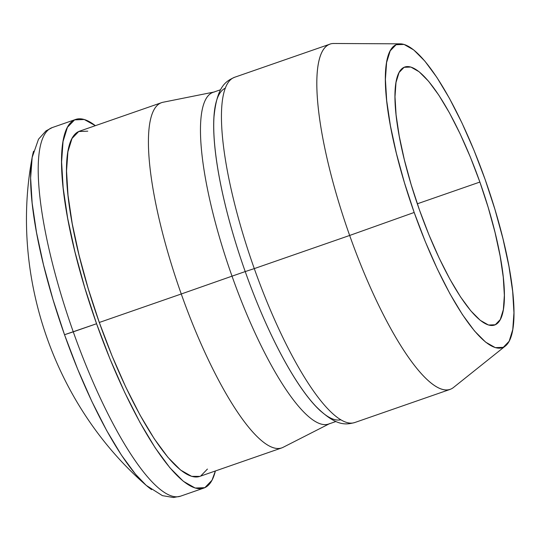 <?xml version="1.0" encoding="UTF-8"?>
<svg xmlns="http://www.w3.org/2000/svg" width="541" height="541" viewBox="0 0 541 541"><rect width="100%" height="100%" fill="white"/><g stroke="black" fill="none" stroke-linecap="round" stroke-linejoin="round"><path stroke-width="0.81" d="M354.916 422.48A182.784 44.321 -109.2 0 1 254.284 268.606L245.222 271.575A175.629 42.59 70.8 0 0 320.698 411.146M180.701 496.111A195.145 47.324 -109.2 0 1 73.265 331.836L64.521 334.723A189.073 45.85 70.8 0 0 151.602 489.619M33.583 151.23A189.073 45.85 70.8 0 0 64.521 334.723L53.018 299.586L43.557 265.063L36.511 232.468L32.149 203.064L30.634 177.975L32.169 157.384C9.731 276.62 54.58 405.669 146.138 485.297L135.561 474.274L121.38 455.042L106.618 430.453L91.848 401.436L77.633 369.111L64.521 334.723L96.569 323.734A195.145 47.324 -109.2 0 1 75.652 119.439A195.145 47.324 -109.2 0 1 95.358 125.674L84.261 119.507L74.59 119.872L67.429 127.297L63.04 141.512L61.6 161.955L63.162 187.849L67.659 218.199L74.935 251.842L84.694 287.474L96.569 323.734L73.265 331.836A195.145 47.324 -109.2 0 1 52.112 127.622M146.273 485.419L162.395 495.63L173.418 497.51L180.471 496.198A195.145 47.324 70.8 0 1 73.265 331.836A195.145 47.324 70.8 0 1 52.342 127.541L45.992 130.888L38.512 139.193L32.169 157.384M479.881 182.06A136.602 33.123 -109.2 0 1 494.521 325.067A136.602 33.123 -109.2 0 1 419.478 210.016L411.167 184.63L404.33 159.69L399.244 136.143L396.086 114.895L394.998 96.765L396.005 82.455L399.075 72.508L404.093 67.307L410.862 67.057L419.119 71.757L428.553 81.238L438.798 95.128L449.463 112.9L460.134 133.864L470.406 157.215L479.881 182.06L488.192 207.44L495.022 232.387L500.114 255.934L503.265 277.181L504.361 295.305L503.353 309.621L500.276 319.569L495.265 324.769L488.496 325.019L480.239 320.319L470.805 310.838L460.56 296.948L449.896 279.176L439.224 258.213L428.952 234.862L419.478 210.016A136.602 33.123 -109.2 0 1 404.83 67.01A136.602 33.123 -109.2 0 1 479.881 182.06L417.321 203.801L479.881 182.06M400.299 43.841L333.858 43.49A182.784 44.321 70.8 0 0 349.662 235.457L414.183 212.464A160.562 38.932 -109.2 0 1 400.299 43.841A160.562 38.932 -109.2 0 1 485.176 179.605A160.562 38.932 -109.2 0 1 505.335 346.051A160.562 38.932 -109.2 0 1 414.183 212.464L349.662 235.457A182.784 44.321 -109.2 0 1 330.064 44.105L234.686 77.248A182.784 44.321 70.8 0 0 254.284 268.606L349.662 235.457L254.284 268.606A182.784 44.321 -109.2 0 1 234.476 77.329M220.62 89.718L213.195 92.295A175.629 42.59 70.8 0 0 232.021 276.16L245.222 271.575A175.629 42.59 -109.2 0 1 225.414 88.109M213.864 92.065L163.098 102.242A182.784 44.321 70.8 0 0 181.262 293.986L232.021 276.16A175.629 42.59 -109.2 0 1 214.567 91.923M199.805 476.391L191.656 476.357L180.606 470.068L167.981 457.382L154.273 438.792L140.004 415.015L125.722 386.964L111.98 355.714L99.301 322.47A182.784 44.321 70.8 0 0 199.724 476.418L281.685 447.934A182.784 44.321 -109.2 0 1 181.262 293.986A182.784 44.321 -109.2 0 1 161.671 102.628L79.71 131.118A182.784 44.321 70.8 0 0 99.301 322.47L181.262 293.986L99.301 322.47L88.183 288.509L79.04 255.129L72.224 223.622L68.01 195.193L66.543 170.936L67.896 151.784L72.007 138.476L78.716 131.517L87.77 131.179M215.379 470.981A195.145 47.324 -109.2 0 1 203.781 488.097A195.145 47.324 -109.2 0 1 96.569 323.734L110.107 359.231L124.775 392.59L140.024 422.541L155.253 447.921L169.894 467.769L183.372 481.307L195.166 488.029L204.836 487.671L212.004 480.239L215.379 470.981M207.426 469.061L200.711 476.019M329.821 423.529A175.629 42.59 -109.2 0 1 232.021 276.16L181.262 293.986A182.784 44.321 70.8 0 0 283.044 447.353L329.185 423.853M340.695 419.796A175.629 42.59 -109.2 0 1 245.222 271.575L232.021 276.16A175.629 42.59 70.8 0 0 328.509 424.083L335.934 421.507M214.987 107.902A175.629 42.59 70.8 0 0 245.222 271.575L254.284 268.606A182.784 44.321 70.8 0 0 354.707 422.555C345.733 424.813 335.751 426.944 314.159 404.587M354.707 422.555L450.078 389.405A182.784 44.321 -109.2 0 1 349.662 235.457A182.784 44.321 70.8 0 0 453.432 387.532L505.335 346.051M414.183 212.464L425.314 241.671L437.385 269.12L449.929 293.756L462.467 314.646L474.504 330.97L485.595 342.115L495.306 347.64L503.258 347.342L509.155 341.236L512.767 329.543L513.95 312.718L512.665 291.41L508.959 266.442L502.974 238.764L494.947 209.441L485.176 179.605L474.038 150.405L461.967 122.956L449.422 98.313L436.891 77.431L424.847 61.099L413.757 49.961L404.053 44.43L396.1 44.727L390.203 50.84L386.592 62.533L385.408 79.358L386.687 100.66L390.392 125.634L396.377 153.313L404.411 182.628L414.183 212.464M75.652 119.439L52.342 127.541M203.781 488.097L180.471 496.198M234.686 77.248C226.253 81.042 217.103 85.559 214.033 116.491"/></g></svg>
